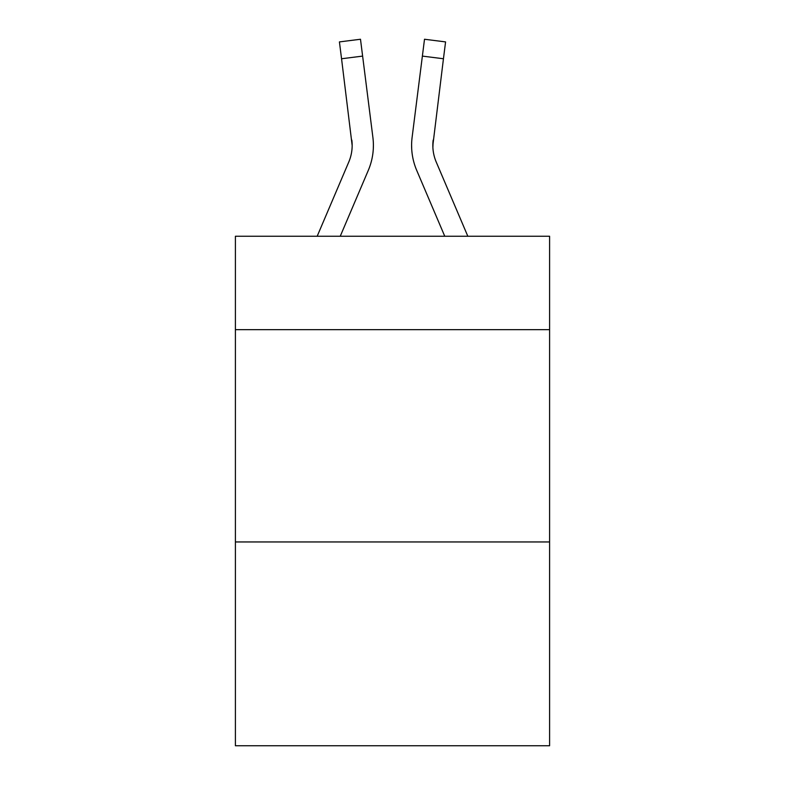 <?xml version="1.0" encoding="UTF-8"?>
<svg xmlns="http://www.w3.org/2000/svg" width="785" height="785" viewBox="0 0 785 785"><rect width="100%" height="100%" fill="white"/><g stroke="black" fill="none" stroke-linecap="round" stroke-linejoin="round"><path stroke-width="1.18" d="M549.598 329.661L549.598 236.256L235.402 236.256L235.402 329.661L549.598 329.661L549.598 745.75L235.402 745.75L235.402 329.661M549.598 541.954L235.402 541.954M340.239 236.256L368.302 170.345A63.683 63.683 -34.9 0 0 372.895 137.414L362.621 56.098L341.553 58.757L339.424 41.909L360.492 39.25L362.621 56.098M317.169 236.256L348.775 162.024A42.459 42.459 -3.9 0 0 352.161 145.48L341.553 58.757M372.571 134.863L372.895 137.414M467.831 236.256L436.224 162.024A42.459 42.459 3.9 0 1 432.839 145.46L443.447 58.757L422.379 56.098L424.508 39.25L445.576 41.909L443.447 58.757M444.761 236.256L416.698 170.345A63.683 63.683 34.9 0 1 412.105 137.414L422.379 56.098M432.888 147.472L433.173 140.073A42.459 42.459 34.9 0 0 436.224 162.024A42.459 42.459 34.9 0 1 432.839 145.47A42.459 42.459 34.9 0 0 436.224 162.024A42.459 42.459 34.9 0 1 432.839 145.47A42.459 42.459 34.9 0 0 436.224 162.024A42.459 42.459 34.9 0 1 432.839 145.47A42.459 42.459 34.9 0 0 436.224 162.024A42.459 42.459 34.9 0 1 432.839 145.47A42.459 42.459 34.9 0 0 436.224 162.024A42.459 42.459 34.9 0 1 432.839 145.47A42.459 42.459 34.9 0 0 436.224 162.024A42.459 42.459 34.9 0 1 432.839 145.47A42.459 42.459 34.9 0 0 436.224 162.024A42.459 42.459 34.9 0 1 432.839 145.47A42.459 42.459 34.9 0 0 436.224 162.024A42.459 42.459 34.9 0 1 432.839 145.47A42.459 42.459 34.9 0 0 436.224 162.024A42.459 42.459 34.9 0 1 432.839 145.47A42.459 42.459 34.9 0 0 436.224 162.024A42.459 42.459 34.9 0 1 432.839 145.47A42.459 42.459 34.9 0 0 436.224 162.024A42.459 42.459 34.9 0 1 432.839 145.47A42.459 42.459 34.9 0 0 436.224 162.024A42.459 42.459 34.9 0 1 432.839 145.47A42.459 42.459 34.9 0 0 436.224 162.024A42.459 42.459 34.9 0 1 432.839 145.47A42.459 42.459 34.9 0 0 436.224 162.024A42.459 42.459 34.9 0 1 432.839 145.47A42.459 42.459 34.9 0 0 436.224 162.024A42.459 42.459 34.9 0 1 432.839 145.47A42.459 42.459 34.9 0 0 436.224 162.024A42.459 42.459 34.9 0 1 432.839 145.47A42.459 42.459 34.9 0 0 436.224 162.024A42.459 42.459 34.9 0 1 432.839 145.47A42.459 42.459 34.9 0 0 436.224 162.024A42.459 42.459 34.9 0 1 432.839 145.47A42.459 42.459 34.9 0 0 436.224 162.024A42.459 42.459 34.9 0 1 432.839 145.47A42.459 42.459 34.9 0 0 436.224 162.024A42.459 42.459 34.9 0 1 432.839 145.47A42.459 42.459 34.9 0 0 436.224 162.024A42.459 42.459 34.9 0 1 432.839 145.47A42.459 42.459 34.9 0 0 436.224 162.024A42.459 42.459 34.9 0 1 432.839 145.47A42.459 42.459 34.9 0 0 436.224 162.024A42.459 42.459 34.9 0 1 432.839 145.47A42.459 42.459 34.9 0 0 436.224 162.024A42.459 42.459 34.9 0 1 432.839 145.47A42.459 42.459 34.9 0 0 436.224 162.024A42.459 42.459 34.9 0 1 432.839 145.47A42.459 42.459 34.9 0 0 436.224 162.024A42.459 42.459 34.9 0 1 432.839 145.47A42.459 42.459 34.9 0 0 436.224 162.024A42.459 42.459 34.9 0 1 432.839 145.47A42.459 42.459 34.9 0 0 436.224 162.024A42.459 42.459 34.9 0 1 432.839 145.47A42.459 42.459 34.9 0 0 436.224 162.024A42.459 42.459 34.9 0 1 432.839 145.47A42.459 42.459 34.9 0 0 436.224 162.024A42.459 42.459 34.9 0 1 432.839 145.47A42.459 42.459 34.9 0 0 436.224 162.024A42.459 42.459 34.9 0 1 432.839 145.47A42.459 42.459 34.9 0 0 436.224 162.024A42.459 42.459 34.9 0 1 432.839 145.47A42.459 42.459 34.9 0 0 436.224 162.024A42.459 42.459 34.9 0 1 432.839 145.47A42.459 42.459 34.9 0 0 436.224 162.024A42.459 42.459 34.9 0 1 432.839 145.47M348.775 162.024A42.459 42.459 -34.9 0 0 352.161 145.48A42.459 42.459 -34.9 0 1 348.775 162.024A42.459 42.459 -34.9 0 0 352.161 145.48A42.459 42.459 -34.9 0 1 348.775 162.024A42.459 42.459 -34.9 0 0 352.161 145.48A42.459 42.459 -34.9 0 1 348.775 162.024A42.459 42.459 -34.9 0 0 352.161 145.48A42.459 42.459 -34.9 0 1 348.775 162.024A42.459 42.459 -34.9 0 0 352.161 145.48A42.459 42.459 -34.9 0 1 348.775 162.024A42.459 42.459 -34.9 0 0 352.161 145.48A42.459 42.459 -34.9 0 1 348.775 162.024A42.459 42.459 -34.9 0 0 352.161 145.48A42.459 42.459 -34.9 0 1 348.775 162.024A42.459 42.459 -34.9 0 0 352.161 145.48A42.459 42.459 -34.9 0 1 348.775 162.024A42.459 42.459 -34.9 0 0 352.161 145.48A42.459 42.459 -34.9 0 1 348.775 162.024A42.459 42.459 -34.9 0 0 352.161 145.48A42.459 42.459 -34.9 0 1 348.775 162.024A42.459 42.459 -34.9 0 0 352.161 145.48A42.459 42.459 -34.9 0 1 348.775 162.024A42.459 42.459 -34.9 0 0 352.161 145.48A42.459 42.459 -34.9 0 1 348.775 162.024A42.459 42.459 -34.9 0 0 352.161 145.48A42.459 42.459 -34.9 0 1 348.775 162.024A42.459 42.459 -34.9 0 0 352.161 145.48A42.459 42.459 -34.9 0 1 348.775 162.024A42.459 42.459 -34.9 0 0 352.161 145.48A42.459 42.459 -34.9 0 1 348.775 162.024A42.459 42.459 -34.9 0 0 352.161 145.48A42.459 42.459 -34.9 0 1 348.775 162.024A42.459 42.459 -34.9 0 0 352.161 145.48A42.459 42.459 -34.9 0 1 348.775 162.024A42.459 42.459 -34.9 0 0 352.161 145.48A42.459 42.459 -34.9 0 1 348.775 162.024A42.459 42.459 -34.9 0 0 352.161 145.48A42.459 42.459 -34.9 0 1 348.775 162.024A42.459 42.459 -34.9 0 0 352.161 145.48A42.459 42.459 -34.9 0 1 348.775 162.024A42.459 42.459 -34.9 0 0 352.161 145.48A42.459 42.459 -34.9 0 1 348.775 162.024A42.459 42.459 -34.9 0 0 352.161 145.48A42.459 42.459 -34.9 0 1 348.775 162.024A42.459 42.459 -34.9 0 0 352.161 145.48A42.459 42.459 -34.9 0 1 348.775 162.024A42.459 42.459 -34.9 0 0 352.161 145.48A42.459 42.459 -34.9 0 1 348.775 162.024A42.459 42.459 -34.9 0 0 352.161 145.48A42.459 42.459 -34.9 0 1 348.775 162.024A42.459 42.459 -34.9 0 0 352.161 145.48A42.459 42.459 -34.9 0 1 348.775 162.024A42.459 42.459 -34.9 0 0 352.161 145.48A42.459 42.459 -34.9 0 1 348.775 162.024A42.459 42.459 -34.9 0 0 352.161 145.48A42.459 42.459 -34.9 0 1 348.775 162.024A42.459 42.459 -34.9 0 0 352.161 145.48A42.459 42.459 -34.9 0 1 348.775 162.024A42.459 42.459 -34.9 0 0 352.161 145.48A42.459 42.459 -34.9 0 1 348.775 162.024A42.459 42.459 -34.9 0 0 352.161 145.48A42.459 42.459 -34.9 0 1 348.775 162.024A42.459 42.459 -34.9 0 0 352.161 145.48A42.459 42.459 -34.9 0 1 348.775 162.024A42.459 42.459 -34.9 0 0 352.161 145.48A42.459 42.459 -34.9 0 1 348.775 162.024A42.459 42.459 -34.9 0 0 352.161 145.48L351.827 140.073A42.459 42.459 -34.9 0 1 348.775 162.024M373.395 145.362L373.317 148.502L373.395 145.362M411.683 148.502L411.605 145.362M412.105 137.414L412.429 134.863M339.424 41.909L360.492 39.25M424.508 39.25L445.576 41.909"/></g></svg>
